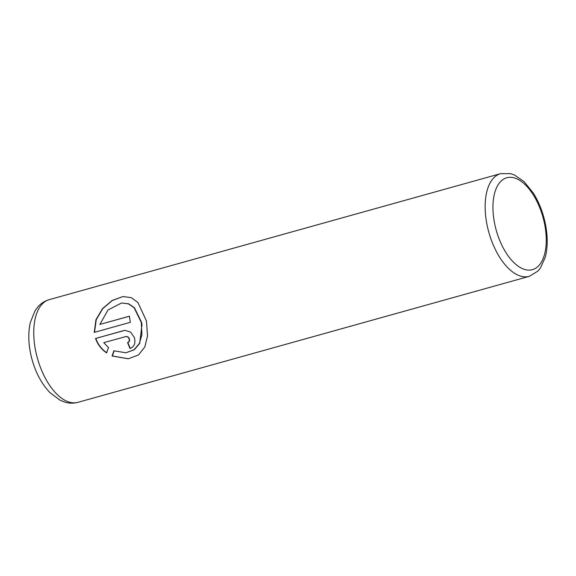 <?xml version="1.0" encoding="UTF-8"?>
<svg xmlns="http://www.w3.org/2000/svg" width="576" height="576" viewBox="0 0 576 576"><rect width="100%" height="100%" fill="white"/><g stroke="black" fill="none" stroke-linecap="round" stroke-linejoin="round"><path stroke-width="0.86" d="M128.47 358.769L112.385 355.99L114.156 350.748M125.899 352.778L134.251 349.776L139.694 343.39L141.984 324.612L141.588 322.43L134.402 307.685L128.7 303.811L121.514 303.005L128.441 303.847L134.143 307.742L141.3 322.459L141.934 334.67L139.385 343.454L133.963 349.812L125.899 352.778L113.868 350.777L112.097 356.018L128.326 358.79L138.492 354.967L144.85 346.91L147.521 335.88L146.477 321.012L137.923 302.494L131.306 297.648L122.976 296.554L112.226 300.413L102.499 308.635L95.954 319.709L94.234 332.388L130.349 322.308A53.309 27.115 -105.6 0 1 129.434 316.188L99.878 324.432L108.007 309.953L121.514 303.005M94.514 332.309L96.221 319.73L102.694 308.714L112.284 300.521L122.94 296.561M130.306 348.451A53.309 27.115 -105.6 0 1 127.865 342.547C129.37 341.914 129.874 340.675 129.384 338.839C128.635 337.068 127.447 336.312 125.82 336.557M125.532 336.593C127.159 336.341 128.347 337.104 129.096 338.868C129.586 340.711 129.082 341.95 127.577 342.583A53.309 27.115 74.4 0 0 130.039 348.53C134.446 346.637 135.857 342.936 134.273 337.421L130.558 332.05L124.956 330.343L95.522 338.465C97.646 344.419 101.318 349.222 106.531 352.858L108.526 347.587L103.745 342.67L126.18 336.485M106.819 352.822C101.628 349.207 97.956 344.412 95.803 338.436L95.522 338.465M95.803 338.436L123.869 330.552M129.442 316.231L99.878 324.432M487.735 228.06A53.309 27.115 -105.6 0 1 500.609 173.65L510.682 173.664L514.462 174.996L524.131 181.663L533.398 193.198C538.517 201.427 542.304 210.694 544.745 220.982C547.848 234.504 548.014 246.614 545.249 257.321L540.425 268.027L537.883 271.123L529.272 276.35A53.309 27.115 -105.6 0 1 487.735 228.06M543.938 220.968A47.7 24.264 74.4 0 0 508.73 177.379A47.7 24.264 74.4 0 0 495.252 226.44A47.7 24.264 74.4 0 0 530.46 270.029A47.7 24.264 74.4 0 0 543.938 220.968M49.212 299.65A53.309 27.115 74.4 0 0 36.338 354.053A53.309 27.115 74.4 0 0 77.875 402.35C73.404 403.531 68.947 403.423 64.512 402.019L60.048 400.205L49.889 392.58C40.99 383.134 34.74 370.937 31.14 355.975C28.325 343.886 28.058 332.726 30.326 322.502L35.071 310.723L37.944 306.85C41.018 303.35 44.77 300.953 49.212 299.65L500.609 173.65M529.272 276.35L77.875 402.35"/></g></svg>
